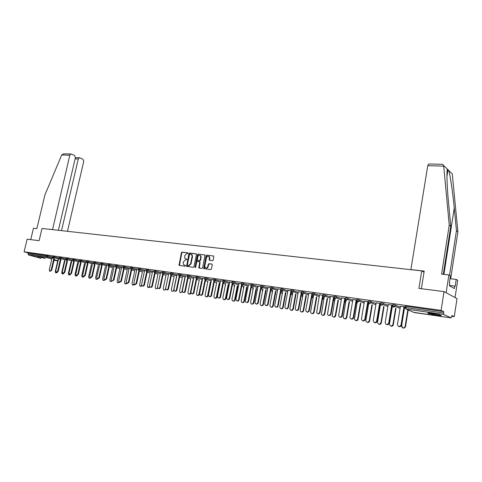 <?xml version="1.0" encoding="UTF-8"?>
<svg xmlns="http://www.w3.org/2000/svg" width="482" height="482" viewBox="0 0 482 482"><rect width="100%" height="100%" fill="white"/><g stroke="black" fill="none" stroke-linecap="round" stroke-linejoin="round"><path stroke-width="0.72" d="M188.076 253.345L187.793 252.833L182.069 252.152L181.395 252.749L179.045 265.335L185.016 266.221L185.492 265.799L185.389 265.371L183.654 264.769L183.184 262.81L183.395 261.81L185.564 259.888L186.787 259.563L186.691 259.147L184.919 258.521L184.684 255.605L186.853 253.677L188.076 253.345M432.318 313.36C428.396 312.848 427.004 312.872 428.13 313.445L436.565 315.282C440.524 315.806 441.934 315.782 440.807 315.204L432.318 313.36M37.415 256.593L45.266 258.436L37.415 256.593M212.49 260.726L213.195 260.111L213.785 256.081L206.796 255.105L206.091 255.713L203.729 268.582L210.688 269.625L211.399 269.01L212.249 264.817L211.815 264.058L208.953 263.69L208.248 264.305L207.826 266.377C207.2 267.962 206.314 268.366 205.169 267.588L204.808 265.986L206.453 257.9C207.103 256.285 208.001 255.894 209.152 256.725L209.321 260.202L212.49 260.726M24.1 251.809L27.137 239.18L39.102 240.687L42.006 228.468L421.732 270.884L418.918 288.429L444.018 291.586L441.102 310.396L24.1 251.809L28.233 252.966L28.016 253.887L46.302 256.49L46.519 255.55L28.233 252.966M196.469 254.562L196.06 253.821L189.601 253.05L188.92 253.653L186.564 266.329L193.282 267.311L193.969 266.709L196.469 254.562M198.126 254.068L204.995 255.02L202.615 267.853L201.916 268.462L198.819 267.938L199.693 262.377L199.277 261.624L197.415 261.389L196.722 261.997L195.668 267.142L194.993 267.468L197.433 254.677L198.126 254.068L204.958 254.984M424.033 272.191L421.732 270.884M40.813 258.346L28.468 254.936L28.016 253.887M444.018 291.586L457.014 298.623L454.267 316.632L451.779 316.276M441.102 310.396L443.651 311.607L443.651 314.445L451.116 317.909L451.893 315.511L454.267 316.632M392.137 307.697L391.679 307.63M380.244 305.986L379.702 305.907M368.579 304.311L368.152 304.244M357.126 302.66L356.813 302.618M51.839 256.798L52.665 256.918M51.821 256.876L52.297 256.942M392.691 305.793L392.89 304.57L393.619 304.54L400.289 307.052M405.103 307.564L405.302 306.323L406.067 306.299L405.85 307.624L443.44 312.975M443.651 311.607L406.067 306.299M46.519 255.55L52.261 257.093M391.908 306.263L392.36 306.329M392.378 306.227L391.92 306.16M388.179 304.57L392.8 305.112M391.685 305.064L392.782 305.22M368.573 302.359L368.772 301.16L369.447 301.13L376.081 303.533M368.037 302.859L368.802 302.967M368.561 302.829L368.055 302.756M364.428 301.202L368.682 301.696M367.796 301.678L368.664 301.804M345.365 299.057L345.57 297.876L346.197 297.846L352.782 300.159M356.379 301.569L356.939 301.877M341.563 297.96L345.48 298.406M344.811 298.418L345.461 298.509M323.018 295.876L323.223 294.719L323.814 294.689L330.357 296.918M333.851 298.244L334.273 298.406M319.542 294.833L323.133 295.243M322.669 295.279L323.115 295.346M301.491 292.809L301.696 291.67L302.244 291.646L308.739 293.803M298.316 291.827L301.599 292.188M280.729 289.857L280.94 288.736L281.452 288.712L287.905 290.803M277.837 288.923L280.843 289.248M260.702 287.007L260.913 285.904L261.389 285.88L267.793 287.911M258.081 286.121L260.816 286.41M241.368 284.253L241.578 283.169L242.024 283.145L248.381 285.127M238.994 283.416L241.482 283.669M222.69 281.596L222.901 280.53L223.323 280.506L229.631 282.434M220.557 280.801L222.798 281.024M204.633 279.03L204.85 277.975L205.242 277.951L211.502 279.837M202.723 278.271L204.748 278.463M187.173 276.541L187.39 275.505L187.763 275.487L193.969 277.331M185.474 275.825L187.287 275.993M170.279 274.137L170.845 273.095L177.002 274.903M168.778 273.463L170.393 273.595M153.921 271.812L154.469 270.788L160.578 272.553M152.613 271.167L154.035 271.282M138.081 269.558L138.605 268.546L144.666 270.282M136.942 268.944L138.189 269.034M122.723 267.371L123.235 266.377L129.248 268.076M121.759 266.793L122.838 266.859M107.835 265.257L108.336 264.275L114.294 265.944M107.028 264.702L107.95 264.751M93.394 263.202L93.876 262.232L99.786 263.871M92.737 262.678L93.508 262.702M79.379 261.208L79.849 260.256L85.706 261.865M78.861 260.714L79.494 260.72M65.769 259.268L66.227 258.334L72.041 259.912M65.389 258.798L65.883 258.792M52.55 257.388L52.996 256.466L58.762 258.021M58.798 257.864L59.226 257.846M59.111 258.322L59.563 257.388L65.353 258.961M72.077 259.75L72.637 259.744M72.523 260.232L72.987 259.286L78.825 260.882M85.748 261.69L86.447 261.702M86.332 262.196L86.808 261.238L92.695 262.859M99.828 263.684L100.672 263.72M100.563 264.22L101.051 263.244L106.986 264.895M114.336 265.739L115.337 265.799M115.222 266.305L115.728 265.317L121.711 266.998M129.29 267.859L130.453 267.938M130.345 268.456L130.863 267.456L136.894 269.167M144.714 270.047L146.052 270.149M145.938 270.679L146.474 269.661L152.559 271.408M160.633 272.306L162.151 272.432M162.036 272.969L162.591 271.932L168.724 273.716M177.063 274.632L178.774 274.788M178.659 275.33L178.87 274.3L179.232 274.282L185.419 276.108M194.029 277.042L195.945 277.216M195.831 277.777L196.047 276.728L196.427 276.71L202.663 278.572M211.568 279.524L213.701 279.735M213.586 280.301L213.797 279.241L214.207 279.217L220.491 281.127M229.697 282.097L232.059 282.338M231.944 282.916L232.161 281.837L232.595 281.813L238.927 283.771M248.453 284.76L251.062 285.031M250.947 285.621L251.158 284.525L251.622 284.5L258.003 286.507M267.872 287.513L270.739 287.814M270.625 288.417L270.836 287.308L271.33 287.284L277.759 289.345M287.983 290.363L291.128 290.706M291.014 291.321L291.224 290.188L291.755 290.164L298.225 292.291M308.829 293.315L312.27 293.701M311.902 293.755L312.252 293.803M312.155 294.327L312.36 293.183L312.926 293.152L319.452 295.346M330.447 296.382L334.201 296.81M333.634 296.834L334.183 296.912M333.899 297.984L334.978 298.87L336.261 297.852L341.25 299.756M334.086 297.454L334.291 296.279L334.9 296.255L341.467 298.527M345.01 299.888L345.63 300.129M352.884 299.563L356.969 300.033M356.192 300.033L356.951 300.141M356.439 301.202L357.355 301.334M356.855 301.16L356.457 301.099M356.855 300.69L357.06 299.503L357.71 299.473L364.32 301.828M367.965 303.286L368.278 303.497M376.189 302.871L380.629 303.389M379.623 303.353L380.611 303.497M379.858 304.546L380.473 304.63M380.491 304.528L379.87 304.443M380.515 304.058L380.72 302.847L381.419 302.823L388.064 305.275M400.409 306.305L405.211 306.871M403.982 306.811L405.193 306.98M186.709 259.165L186.166 259.099M185.407 265.389L184.877 265.317M188.004 252.954L182.473 252.297L181.798 252.893L179.461 265.48M196.319 253.948L190.004 253.195L189.324 253.797L186.986 266.48M190.004 254.056L189.528 254.478L187.335 265.076L187.618 265.594L188.408 265.703L190.601 263.775L192.101 256.508L191.685 254.623L190.004 254.056M191.294 254.315L192.089 254.767L192.505 256.653L191.005 263.913L188.811 265.835L188.022 265.733M199.452 261.69L200.09 262.515L199.247 268.106M198.524 254.213L197.837 254.821L195.355 267.546M200.741 257.237L200.41 255.677C199.283 254.894 198.403 255.291 197.777 256.876L197.331 260.292L199.47 260.678L200.163 260.069L200.741 257.237L201.145 257.382L200.813 255.822L200.09 255.406M201.145 257.382L200.566 260.208L199.867 260.816L198.012 260.587M208.796 256.418L209.55 256.87L209.754 260.388M205.91 268.004C207.001 268.36 207.772 267.865 208.224 266.516L207.826 266.377M212.08 264.178L209.351 263.835L208.646 264.443L208.224 266.516M213.737 256.032L207.188 255.249L206.489 255.864L204.169 268.757M57.485 272.414L55.984 272.939M57.979 259.828L55.267 271.468L55.677 272.854L56.792 272.481M52.315 256.864L49.266 269.878L49.676 271.276L51.128 270.173L51.694 270.318L49.983 271.36M54.388 258.81L51.694 270.318M53.821 258.653L51.128 270.173M43.193 257.792L38.506 256.773M37.994 256.683L43.693 257.924M439.608 314.812L429.45 313.035M433.788 313.589L435.312 313.86M428.872 312.999L439.584 314.945M58.382 230.3L75.397 157.704L74.565 155.475L71.444 154.083L70.968 153.999L69.8 155.222L61.684 154.987L64.034 153.806M61.684 154.987L44.88 195.077L36.879 228.601L33.457 228.221L30.728 239.632M67.48 231.312L83.735 161.398L82.928 159.205L79.879 157.843L79.434 157.765L78.283 158.982L75.12 158.873M61.527 230.649L78.283 158.982M52.55 229.643L69.8 155.222M45.826 228.896L52.285 229.559M449.549 275.355L456.448 230.715L457.9 231.842L452.249 173.845L449.67 171.369M456.448 230.715L454.255 207.995C452.773 192.035 449.989 173.628 448.567 170.309L447.471 169.254C446.446 170.176 446.965 186.757 448.579 203.175L450.766 226.299L443.289 274.318M442.693 164.356L443.669 165.597L449.242 225.112L441.59 274.131L448.887 274.951L450.435 275.891L449.344 282.952L449.766 283.199L449.381 285.724L454.363 288.567L454.743 286.085L455.147 286.32L456.207 279.391L450.007 278.68M456.207 279.391L457.683 280.289L455.044 297.557L446.133 292.731L448.887 274.951M457.9 231.842L450.67 278.753M421.389 288.742L424.208 271.077L410.887 269.595L427.757 165.681L428.757 163.964M449.242 225.112L450.766 226.299M454.743 286.085L449.423 285.446M63.937 273.529L62.485 273.969M64.468 260.756L61.75 272.487L62.166 273.884L63.311 273.487M70.499 274.626L69.077 275.011M71.047 261.69L68.324 273.523L68.739 274.927L69.914 274.523M77.168 275.716L75.764 276.078M77.723 262.642L74.987 274.571L75.415 275.981L78.349 274.493L81.06 262.618M83.952 276.795L82.549 277.15M84.489 263.606L81.753 275.632L82.181 277.054L83.404 276.65M90.845 277.879L89.429 278.241M91.363 264.588L88.616 276.71L89.05 278.138L90.297 277.734M58.816 257.786L55.761 270.896L56.171 272.306L57.647 271.191L58.214 271.342L56.49 272.39M60.913 259.744L58.214 271.342M60.352 259.581L57.647 271.191M65.407 258.72L62.347 271.926L62.762 273.342L64.263 272.228L64.829 272.378L63.1 273.433M67.528 260.69L64.829 272.378M66.968 260.527L64.263 272.228M72.095 259.671L69.028 272.975L69.45 274.397L70.975 273.276L71.541 273.427L69.806 274.493M74.246 261.648L71.541 273.427M73.686 261.485L70.975 273.276M78.879 260.629L75.813 274.035L76.24 275.469L77.789 274.342L78.349 274.493M80.506 262.455L77.789 274.342M85.766 261.606L82.693 275.114L83.121 276.554L84.699 275.427L85.254 275.577L83.507 276.656M87.971 263.606L85.254 275.577M87.417 263.443L84.699 275.427M97.846 278.97L96.418 279.349M98.334 265.576L95.581 277.807L96.014 279.241L97.298 278.819M92.755 262.6L89.676 276.204L90.11 277.65L91.713 276.523L92.267 276.674L90.514 277.759M94.99 264.606L92.267 276.674M94.436 264.443L91.713 276.523M104.962 280.06L103.51 280.476M105.407 266.582L102.648 278.921L103.088 280.361L104.419 279.915M99.846 263.6L96.768 277.313L97.201 278.771L98.834 277.638L99.388 277.789L97.623 278.885M102.112 265.618L99.388 277.789M101.563 265.455L98.834 277.638M116.68 267.697L113.945 280.072L110.709 281.621M107.046 264.624L103.961 278.439L104.401 279.903L106.058 278.771L106.612 278.921L109.342 266.648L112.583 267.606L109.824 280.048L110.264 281.5L111.649 281.012M106.612 278.921L104.847 280.024M108.793 266.486L106.058 278.771M119.476 282.35L118.018 282.777M116.68 267.715L119.867 268.661L117.108 281.193L117.548 282.651L118.994 282.115M114.355 265.66L111.27 279.584L111.71 281.054L113.397 279.922L113.945 280.072M116.138 267.534L113.397 279.922M126.899 283.518L125.434 283.952M127.272 269.691L124.501 282.356L124.946 283.82L126.459 283.217M121.777 266.709L118.686 280.747L119.126 282.223L120.849 281.084L121.398 281.235L119.62 282.356M124.133 268.757L121.398 281.235M123.591 268.595L120.849 281.084M134.448 284.687L132.966 285.145M134.785 270.757L132.008 283.537L132.454 285.007L134.038 284.32M129.309 267.775L126.218 281.928L126.664 283.404L128.417 282.271L128.959 282.422L127.182 283.549M131.7 269.836L128.959 282.422M131.164 269.673L128.417 282.271M142.124 285.862L140.611 286.362M142.407 271.842L139.629 284.735L140.075 286.206L141.744 285.422M136.966 268.86L133.869 283.121L134.315 284.609L136.099 283.47L136.641 283.627L134.858 284.76M139.388 270.926L136.641 283.627M138.852 270.764L136.099 283.47M149.926 287.037L148.366 287.591M150.155 272.939L147.371 285.953L147.811 287.429L149.571 286.501M144.733 269.962L141.642 284.338L142.082 285.832C142.907 286.188 143.516 285.808 143.901 284.693L144.443 284.844C144.064 285.947 143.461 286.332 142.642 285.995M147.197 272.041L144.443 284.844M146.661 271.872L143.901 284.693M157.861 288.212L156.24 288.845M158.024 274.053L155.228 287.188L155.674 288.67C156.511 289.043 157.126 288.67 157.524 287.549L157.53 287.507M152.631 271.083L149.534 285.573L149.974 287.073C150.818 287.447 151.432 287.067 151.83 285.934L152.366 286.085C151.987 287.194 151.378 287.579 150.547 287.242M155.126 273.167L152.366 286.085M154.589 272.999L151.83 285.934M165.922 289.387L164.235 290.116M166.013 275.186L163.217 288.441L163.657 289.929C164.513 290.321 165.145 289.947 165.543 288.808L168.266 275.885M160.651 272.216L157.554 286.832L157.988 288.326C158.849 288.724 159.482 288.344 159.885 287.2L160.422 287.35C160.036 288.465 159.422 288.851 158.578 288.513M163.181 274.312L160.422 287.35M162.651 274.125L159.885 287.2M174.123 290.556L172.363 291.405M174.129 276.337L171.333 289.718L171.767 291.206C172.64 291.622 173.285 291.248 173.695 290.092L176.418 277.048M168.796 273.372L165.7 288.109L166.133 289.604C167.013 290.025 167.658 289.646 168.073 288.477L168.604 288.628C168.218 289.754 167.597 290.146 166.736 289.809M171.363 275.475L168.604 288.628M170.845 275.264L168.073 288.477M182.455 291.694L180.617 292.719M182.377 277.499L179.575 291.014L180.009 292.502C180.901 292.942 181.557 292.574 181.979 291.393L184.702 278.235M177.081 274.547L173.978 289.405L174.412 290.905C175.303 291.345 175.966 290.971 176.394 289.778L176.918 289.935C176.532 291.062 175.906 291.453 175.026 291.122M179.684 276.656L176.918 289.935M179.177 276.403L176.394 289.778M190.758 278.686L187.95 292.333L188.378 293.821C189.287 294.285 189.962 293.918 190.39 292.719L190.908 292.869C190.523 293.99 189.89 294.382 189.01 294.05M190.39 292.719L193.119 279.433M185.492 275.74L182.395 290.718L182.817 292.219C183.732 292.688 184.407 292.315 184.847 291.104L185.371 291.255C184.986 292.393 184.347 292.791 183.455 292.454M188.137 277.855L185.371 291.255M187.649 277.542L184.847 291.104M199.277 279.891L196.463 293.671L196.885 295.153C197.813 295.653 198.5 295.285 198.946 294.062L199.458 294.213C199.072 295.339 198.433 295.737 197.536 295.406M198.946 294.062L201.675 280.657M199.458 294.213L202.181 280.819M194.047 276.951L190.944 292.062L191.366 293.556C192.3 294.056 192.993 293.689 193.439 292.447L193.963 292.604C193.571 293.743 192.927 294.147 192.023 293.809M196.728 279.078L193.963 292.604M196.258 278.674L193.439 292.447M207.935 281.108L205.115 295.032L205.525 296.514C206.477 297.039 207.182 296.677 207.64 295.43L208.146 295.58C207.76 296.713 207.115 297.117 206.2 296.785M207.64 295.43L210.369 281.898M208.146 295.58L210.875 282.06M202.741 278.18L199.644 293.424L200.054 294.912C201.006 295.442 201.717 295.08 202.181 293.815L202.693 293.972C202.307 295.123 201.651 295.526 200.735 295.189M205.465 280.313L202.693 293.972M204.971 280.066L202.181 293.815M216.737 282.35L213.918 296.418L214.315 297.888C215.285 298.448 216.008 298.093 216.478 296.822L216.978 296.966C216.599 298.111 215.942 298.521 215.014 298.183M216.478 296.822L219.214 283.157M216.978 296.966L219.708 283.32M211.586 279.433L208.483 294.803L208.881 296.291C209.857 296.858 210.586 296.496 211.062 295.207L211.574 295.358C211.182 296.52 210.52 296.93 209.586 296.587M214.345 281.572L211.574 295.358M213.863 281.283L211.062 295.207M225.684 283.609L222.859 297.822L223.244 299.286C224.232 299.888 224.974 299.539 225.468 298.231L225.962 298.382C225.576 299.533 224.913 299.943 223.967 299.605M225.468 298.231L228.203 284.44M225.962 298.382L228.691 284.603M220.575 280.711L217.472 296.213L217.858 297.689C218.852 298.292 219.599 297.942 220.099 296.623L220.605 296.773C220.214 297.942 219.539 298.352 218.593 298.015M223.377 282.844L220.605 296.773M222.907 282.518L220.099 296.623M234.782 284.892L231.956 299.256L232.324 300.702C233.336 301.346 234.095 301.003 234.607 299.671L235.096 299.822C234.71 300.979 234.035 301.395 233.077 301.051M234.607 299.671L237.343 285.742M235.096 299.822L237.831 285.904M229.715 282.006L226.618 297.641L226.986 299.105C228.004 299.756 228.769 299.412 229.287 298.063L229.787 298.213C229.396 299.388 228.715 299.804 227.751 299.461M232.571 284.103L229.787 298.213M232.107 283.759L229.287 298.063M244.031 286.194L241.205 300.708L241.554 302.136C242.591 302.835 243.368 302.497 243.898 301.13L244.386 301.28C244 302.449 243.32 302.865 242.344 302.527M243.898 301.13L246.633 287.061M244.386 301.28L247.121 287.224M239.012 283.32L235.921 299.099L236.27 300.545C237.307 301.244 238.096 300.907 238.632 299.527L239.132 299.677C238.735 300.858 238.048 301.28 237.066 300.937M241.928 285.362L239.132 299.677M241.47 285.007L238.632 299.527M253.442 287.513L250.61 302.19L250.941 303.594C251.996 304.347 252.803 304.022 253.357 302.618L253.839 302.768C253.448 303.943 252.755 304.365 251.767 304.022M253.357 302.618L256.093 288.411M253.839 302.768L256.569 288.573M248.471 284.663L245.38 300.581L245.712 302.003C246.772 302.762 247.579 302.431 248.14 301.015L248.634 301.166C248.236 302.359 247.543 302.78 246.543 302.431M251.453 286.597L248.634 301.166M251.002 286.248L248.14 301.015M263.015 288.857L260.184 303.69L260.485 305.07C261.563 305.883 262.395 305.57 262.973 304.13L263.449 304.281C263.058 305.468 262.359 305.889 261.346 305.546M262.973 304.13L265.709 289.778M263.449 304.281L266.185 289.941M258.099 286.025L255.008 302.087L255.315 303.479C256.394 304.299 257.231 303.985 257.822 302.527L258.304 302.678C257.906 303.883 257.201 304.305 256.183 303.955M261.16 287.778L258.304 302.678M260.702 287.471L257.822 302.527M272.758 290.218L269.92 305.227L270.197 306.564C271.294 307.45 272.149 307.155 272.764 305.672L273.234 305.817C272.836 307.016 272.131 307.438 271.101 307.094M272.764 305.672L275.493 291.164M273.234 305.817L275.963 291.327M267.89 287.411L264.811 303.624L265.082 304.973C266.185 305.871 267.046 305.57 267.667 304.07L268.149 304.22C267.751 305.431 267.034 305.859 265.998 305.51M271.071 288.796L268.149 304.22M270.607 288.561L267.667 304.07M282.669 291.604L279.831 306.781L280.072 308.076C281.193 309.046 282.072 308.763 282.723 307.239L283.187 307.383C282.789 308.588 282.072 309.022 281.024 308.673M282.723 307.239L285.452 292.58M283.187 307.383L285.916 292.743M277.855 288.826L274.782 305.184L275.023 306.492C276.144 307.468 277.036 307.185 277.692 305.636L278.162 305.793C277.765 307.01 277.036 307.444 275.981 307.088M281.145 289.893L278.162 305.793M280.765 289.236L277.692 305.636M292.761 293.008L289.917 308.372L290.128 309.613C291.261 310.667 292.17 310.408 292.857 308.829L293.315 308.98C292.917 310.197 292.188 310.625 291.122 310.275M292.857 308.829L295.593 294.02M293.315 308.98L296.044 294.177M288.001 290.26L284.928 306.775L285.139 308.028C286.278 309.095 287.194 308.829 287.893 307.239L288.363 307.389C287.959 308.619 287.224 309.052 286.151 308.697M291.339 291.345L288.363 307.389M290.965 290.682L287.893 307.239M303.027 294.436L300.184 309.986L300.352 311.161C301.497 312.318 302.443 312.083 303.178 310.456L303.63 310.601C303.232 311.83 302.491 312.264 301.407 311.908M303.178 310.456L305.907 295.478M303.63 310.601L306.359 295.641M298.334 291.724L295.267 308.39L295.436 309.577C296.587 310.745 297.539 310.51 298.28 308.866L298.744 309.01C298.34 310.257 297.593 310.697 296.496 310.336M301.581 293.544L298.744 309.01M301.346 292.152L298.28 308.866M313.481 295.888L310.631 311.625L310.769 312.722C311.92 313.999 312.89 313.794 313.686 312.107L314.131 312.252C313.728 313.493 312.975 313.927 311.872 313.571M313.686 312.107L316.415 296.966M314.131 312.252L316.855 297.129M308.848 293.219L305.793 310.04L305.925 311.143C307.082 312.432 308.058 312.222 308.86 310.516L309.317 310.667C308.908 311.92 308.149 312.366 307.034 311.999M312.179 294.876L309.317 310.667M311.92 293.652L308.86 310.516M324.121 297.364L321.367 314.3C322.518 315.704 323.524 315.535 324.38 313.788L324.82 313.939C324.416 315.186 323.651 315.626 322.53 315.258M324.38 313.788L327.109 298.478M324.82 313.939L327.543 298.641M319.56 294.737L316.602 312.728C317.759 314.144 318.771 313.969 319.638 312.203L320.084 312.354C319.674 313.619 318.903 314.065 317.771 313.698M323 296.081L320.084 312.354M322.687 295.177L319.638 312.203M334.966 298.864L332.17 315.891C333.309 317.445 334.345 317.313 335.279 315.505L335.707 315.65C335.303 316.909 334.526 317.355 333.381 316.981M335.279 315.505L338.002 300.015M335.707 315.65L338.43 300.178M330.465 296.279L327.483 314.318C328.628 315.885 329.67 315.752 330.616 313.927L331.056 314.071C330.64 315.349 329.857 315.8 328.7 315.421M334.086 296.9L331.056 314.071M333.652 296.731L330.616 313.927M346.034 300.202L343.178 317.493C344.293 319.211 345.359 319.126 346.377 317.246L346.799 317.391C346.389 318.668 345.6 319.114 344.431 318.741M346.377 317.246L349.095 301.575M346.799 317.391L349.516 301.738M341.581 297.858L338.569 315.927C339.69 317.656 340.768 317.572 341.798 315.674L342.232 315.824C341.816 317.114 341.015 317.566 339.84 317.186M345.257 298.485L342.232 315.824M344.829 298.316L341.798 315.674M357.457 300.744L354.397 319.114C355.469 321 356.566 320.97 357.686 319.024L358.102 319.174C357.686 320.458 356.885 320.91 355.692 320.524M357.686 319.024L360.403 303.166M358.102 319.174L360.813 303.329M352.902 299.461L349.878 317.554C350.956 319.458 352.059 319.427 353.192 317.457L353.619 317.608C353.198 318.909 352.39 319.367 351.185 318.976M356.632 300.093L353.619 317.608M356.21 299.931L353.192 317.457M368.905 302.377L365.838 320.747C366.85 322.826 367.977 322.85 369.206 320.837L369.616 320.982C369.2 322.283 368.381 322.735 367.17 322.344M369.206 320.837L371.923 304.787M369.616 320.982L372.321 304.943M364.446 301.093L361.41 319.192C362.428 321.289 363.561 321.313 364.808 319.277L365.223 319.427C364.802 320.741 363.976 321.199 362.753 320.807M368.224 301.738L365.223 319.427M367.814 301.575L364.808 319.277M380.569 304.058L377.514 322.404C378.442 324.669 379.587 324.766 380.955 322.687L381.346 322.832C380.931 324.145 380.099 324.597 378.858 324.199M380.955 322.687L383.66 306.432M381.346 322.832L384.052 306.588M376.207 302.762L373.182 320.855C374.116 323.145 375.273 323.235 376.647 321.132L377.057 321.277C376.629 322.609 375.791 323.073 374.538 322.669M380.045 303.413L377.057 321.277M379.641 303.25L376.647 321.132M392.553 305.19L389.438 324.091C390.257 326.549 391.42 326.706 392.92 324.567L393.312 324.711C392.884 326.037 392.041 326.501 390.775 326.091M392.92 324.567L395.626 308.1M393.312 324.711L396.011 308.263M388.197 304.461L385.202 322.542C386.034 325.025 387.203 325.187 388.721 323.018L389.119 323.169C388.685 324.513 387.835 324.976 386.552 324.567M392.095 305.124L389.119 323.169M391.703 304.955L388.721 323.018M404.669 306.907L401.584 325.928C402.277 328.405 403.446 328.652 405.091 326.669L405.47 326.808C403.826 328.79 402.657 328.543 401.964 326.073M405.127 326.489L407.826 309.806M405.507 326.627L408.2 309.962M400.428 306.197L397.457 324.386C398.156 326.886 399.331 327.139 400.994 325.133L401.379 325.278C400.879 326.513 400.018 326.923 398.807 326.501M404.38 306.865L401.422 325.097M404 306.703L401.03 324.946M54.044 260.268L57.756 260.81L54.044 260.268M57.786 260.66L54.189 259.647M51.821 258.985L46.748 257.557L28.468 254.936M47.796 255.822L46.748 257.557L46.302 256.49L52.044 258.027M443.651 314.445L406.091 309.064L414.255 312.559L451.116 317.909L413.707 312.324M405.85 307.624L406.091 309.064L405.085 307.649L405.85 307.624M54.279 256.737L54.056 257.683L52.544 257.418L53.056 258.424L54.056 257.683L58.539 258.961M60.853 257.665L60.63 258.623L65.13 259.906M67.522 258.611L67.299 259.569L71.818 260.864M74.288 259.563L74.065 260.533L78.602 261.84M81.157 260.533L80.934 261.509L85.489 262.829M88.128 261.521L87.905 262.503L92.478 263.835M95.201 262.521L94.978 263.509L99.563 264.853M102.383 263.534L102.16 264.534L106.763 265.889M109.679 264.564L109.45 265.57L114.071 266.938M117.078 265.612L116.855 266.624L121.488 268.004M124.127 268.793L127.26 269.727M124.597 266.673L124.374 267.691L129.025 269.089M131.688 269.89L134.767 270.818M132.231 267.751L132.008 268.781L136.677 270.191M139.37 271.005L142.395 271.92M139.985 268.848L139.762 269.884L144.443 271.312M147.173 272.137L150.131 273.041M147.86 269.956L147.637 271.005L152.336 272.444M155.096 273.288L157.994 274.18M155.867 271.089L155.638 272.143L160.355 273.601M163.145 274.463L165.983 275.336M163.994 272.24L163.772 273.3L168.501 274.77M171.327 275.65L174.092 276.511M172.261 273.402L172.032 274.475L176.786 275.963M179.641 276.861L182.335 277.704M180.654 274.589L180.431 275.674L185.196 277.18M188.088 278.09L190.709 278.921M189.191 275.794L188.968 276.885L193.746 278.409M196.674 279.343L199.223 280.156M197.867 277.023L197.644 278.12L202.44 279.662M205.404 280.614L207.875 281.41M206.694 278.271L206.471 279.379L211.279 280.94M214.279 281.91L216.665 282.687M215.665 279.536L215.442 280.657L220.268 282.235M223.299 283.229L225.606 283.982M224.793 280.825L224.564 281.952L229.408 283.555M232.481 284.573L234.698 285.308M234.071 282.133L233.848 283.277L238.704 284.898M241.813 285.94L243.946 286.651M243.512 283.47L243.29 284.621L248.164 286.266M251.309 287.326L253.345 288.019M253.122 284.826L252.899 285.989L257.786 287.658M260.973 288.748L262.913 289.411M262.901 286.206L262.678 287.374L267.576 289.073M270.806 290.188L272.643 290.827M272.848 287.615L272.625 288.796L277.542 290.513M280.813 291.658L282.548 292.267M282.976 289.043L282.753 290.236L287.682 291.984M291.001 293.158L292.622 293.737M293.291 290.501L293.068 291.7L298.009 293.478M301.37 294.689L302.883 295.231M303.793 291.984L303.57 293.201L308.522 295.002M311.926 296.243L313.324 296.755M314.487 293.496L314.27 294.719L319.229 296.557M322.681 297.834L323.91 298.292L324.079 297.346M325.38 295.032L325.163 296.273L330.14 298.141M333.634 299.461L334.647 299.84L334.827 298.834M336.484 296.599L336.261 297.852L334.074 297.527L334.122 298.033M344.793 301.117L345.582 301.419L345.781 300.274M347.793 298.201L347.57 299.461L352.571 301.407M356.162 302.804L356.716 303.021L356.927 301.786M359.319 299.828L359.096 301.099L364.103 303.088M367.754 304.534L368.061 304.654L368.272 303.413L368.043 304.738M371.068 301.485L370.851 302.774L375.864 304.805M379.563 306.299L379.828 305.064M383.045 303.178L382.829 304.479L387.853 306.558M400.066 308.39L395.041 306.215L392.673 305.877L393.655 307.281L395.035 306.263L395.258 304.901L395.041 306.215L400.072 308.347M59.34 258.346L59.786 259.424L60.63 258.623L59.34 258.346M66.004 259.292L66.444 260.376L67.299 259.569L66.004 259.292M72.764 260.256L73.204 261.346L74.065 260.533L72.764 260.256M79.626 261.226L80.06 262.329L80.934 261.509L79.626 261.226M86.585 262.22L87.019 263.329L87.905 262.503L86.585 262.22M93.653 263.226L94.086 264.341L94.978 263.509L93.653 263.226M100.828 264.244L101.256 265.365L102.16 264.534L100.828 264.244M108.107 265.281L108.534 266.413L109.45 265.57L108.107 265.281M115.505 266.329L115.927 267.474L116.855 266.624L115.505 266.329M123.012 267.402L123.434 268.546L124.374 267.691L123.012 267.402M130.64 268.486L131.056 269.637L132.008 268.781L130.64 268.486M138.382 269.589L138.798 270.751L139.762 269.884L138.382 269.589M146.251 270.703L145.932 270.721L146.667 271.878L147.637 271.005L146.251 270.703M154.246 271.842L153.915 271.86L154.656 273.023L155.638 272.143L154.246 271.842M162.368 272.999L162.024 273.017L162.771 274.186L163.772 273.3L162.368 272.999M170.622 274.174L170.267 274.186L171.02 275.367L172.032 274.475L170.622 274.174M179.009 275.367L178.647 275.385L179.406 276.572L180.431 275.674L179.009 275.367M187.534 276.578L187.161 276.596L187.932 277.789L188.968 276.885L187.534 276.578M196.204 277.807L195.819 277.831L196.596 279.036L197.644 278.12L196.204 277.807M205.019 279.066L204.621 279.084L205.404 280.295L206.471 279.379L205.019 279.066M213.978 280.337L213.574 280.361L214.357 281.578L215.442 280.657L213.978 280.337M225.383 285.133L225.034 285.049M223.094 281.633L222.678 281.657L223.473 282.886L224.564 281.952L223.094 281.633M234.475 286.435L234.035 286.356M232.366 282.952L231.932 282.976L232.74 284.211L233.848 283.277L232.366 282.952M243.729 287.748L243.187 287.682M241.801 284.296L241.355 284.32L242.163 285.567L243.29 284.621L241.801 284.296M253.14 289.079L252.496 289.031M251.399 285.657L250.935 285.681L251.755 286.941L252.899 285.989L251.399 285.657M262.72 290.417L261.961 290.399M261.166 287.049L260.69 287.073L261.515 288.338L262.678 287.374L261.166 287.049M272.469 291.767L271.589 291.797M271.107 288.465L270.613 288.489L270.836 289.345L271.45 289.76L272.625 288.796L271.107 288.465M282.386 293.122L281.386 293.213M281.229 289.899L280.717 289.923L280.91 290.742L281.566 291.212L282.753 290.236L281.229 289.899M292.484 294.478L291.357 294.653M291.532 291.369L291.001 291.393L291.164 292.164L291.863 292.688L293.068 291.7L291.532 291.369M302.774 295.821L301.497 296.123M302.021 292.857L301.473 292.881L301.605 293.604L302.347 294.189L303.57 293.201L302.021 292.857M313.258 297.105L311.824 297.617M312.704 294.382L312.143 294.406L312.246 295.062L313.023 295.719L314.27 294.719L312.704 294.382M323.952 298.31L322.44 299.195M323.591 295.924L323.006 295.954L323.079 296.538L323.898 297.28L325.163 296.273L323.591 295.924M333.405 300.822L334.629 299.925M345.564 301.503L344.57 302.413L345.612 301.431L345.811 300.298M346.269 300.485L347.57 299.461L345.347 299.135L345.371 299.551M356.698 303.106L355.969 303.961M357.777 302.136L359.096 301.099L357.493 300.75L356.849 301.087M367.597 305.437L368.061 304.654L367.585 305.51M369.507 303.817L370.851 302.774L368.555 302.648M381.461 305.534L382.829 304.479L380.497 304.238M179.304 264.859L178.894 264.72M181.798 252.893L181.395 252.749M182.473 252.297L182.069 252.152M186.823 265.853L186.42 265.715M189.324 253.797L188.92 253.653M190.004 253.195L189.601 253.05M188.811 265.835L188.408 265.703M191.005 263.913L190.601 263.775M192.505 256.653L192.101 256.508M199.078 267.468L198.68 267.329M200.09 262.515L199.693 262.377M195.3 267.179L194.897 267.04M197.837 254.821L197.433 254.677M199.867 260.816L199.47 260.678M200.566 260.208L200.163 260.069M209.592 259.762L209.194 259.617M209.869 258.418L209.471 258.268M208.646 264.443L208.248 264.305M209.351 263.835L208.953 263.69M203.994 268.119L203.597 267.98M206.489 255.864L206.091 255.713M207.188 255.249L206.796 255.105M452.249 173.845L448.567 170.309M447.471 169.254L443.669 165.597M447.429 169.345L447.977 169.869M443.699 166.145L427.757 165.681M443.922 274.391L454.255 207.995M181.979 291.393L182.401 291.52M262.335 290.507L262.708 290.483M271.975 291.905L272.451 291.851M281.783 293.333L282.368 293.225M291.761 294.779L292.46 294.604M301.919 296.255L302.744 295.984M312.258 297.755L313.216 297.334M322.783 299.28L323.916 298.533M334.87 298.846L334.689 299.858L333.496 300.84M356.957 301.798L356.74 303.033L355.957 304.003M379.84 305.07L379.479 306.805M413.845 312.384L414.249 312.559M179.455 265.474L179.045 265.335M186.974 266.462L186.564 266.329M192.089 254.767L191.685 254.623M199.217 268.076L198.819 267.938M199.964 261.919L199.56 261.78M200.813 255.822L200.41 255.677M209.712 260.346L209.321 260.202M209.55 256.87L209.152 256.725M204.133 268.721L203.729 268.582M79.434 157.765L75.409 157.638M70.968 153.999L63.678 153.794M446.935 176.472L448.043 169.447M442.904 164.362L428.631 163.964M405.47 326.808L405.091 326.669M400.994 325.133L401.379 325.278"/></g></svg>
